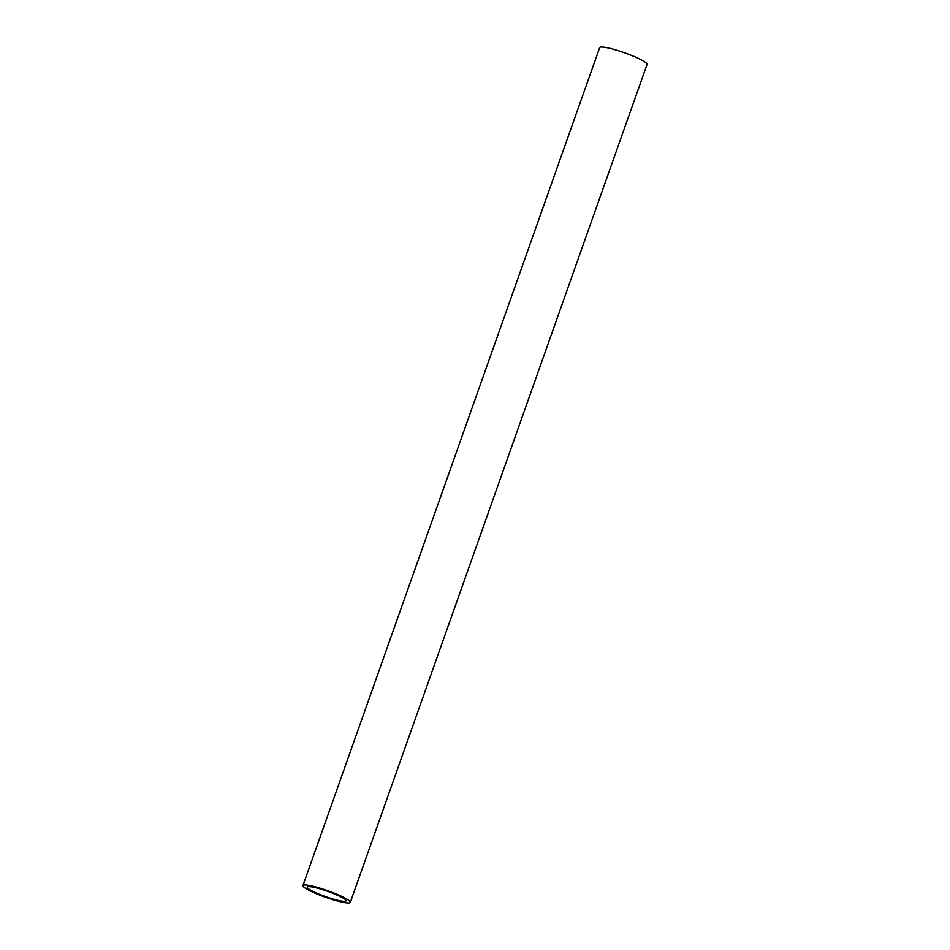 <?xml version="1.0" encoding="UTF-8"?>
<svg xmlns="http://www.w3.org/2000/svg" width="950" height="950" viewBox="0 0 950 950"><rect width="100%" height="100%" fill="white"/><g stroke="black" fill="none" stroke-linecap="round" stroke-linejoin="round"><path stroke-width="1.43" d="M350.324 902.357L647.057 64.422A25.128 3.456 -160.5 0 0 620.243 51.312A25.128 3.456 -160.5 0 0 599.676 47.642L302.943 885.578A25.128 3.456 19.5 0 1 323.511 889.259A25.128 3.456 19.5 0 1 350.324 902.357A25.128 3.456 19.5 0 1 329.757 898.688A25.128 3.456 19.5 0 1 302.943 885.578M329.187 897.833A20.567 2.826 -160.5 0 0 346.026 900.837A20.567 2.826 -160.5 0 0 324.081 890.114A20.567 2.826 -160.5 0 0 307.242 887.11A20.567 2.826 -160.5 0 0 329.187 897.833"/></g></svg>
